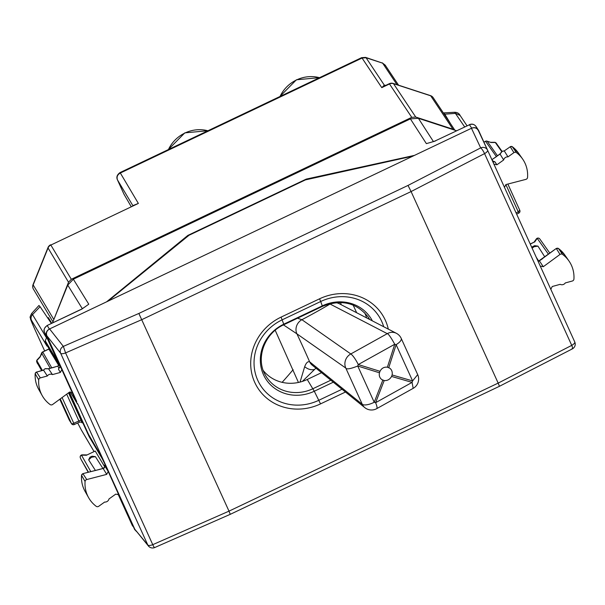 <?xml version="1.0" encoding="UTF-8"?>
<svg xmlns="http://www.w3.org/2000/svg" width="605" height="605" viewBox="0 0 605 605"><rect width="100%" height="100%" fill="white"/><g stroke="black" fill="none" stroke-linecap="round" stroke-linejoin="round"><path stroke-width="0.91" d="M50.2 321.694L48.34 317.595L51.765 323.297M454.605 130.12L452.948 129.198L430.707 95.817A5.332 4.984 -33.7 0 1 433.21 97.7A5.332 4.984 -33.7 0 1 433.218 97.707A5.332 5.332 0 0 0 430.427 95.59A5.332 1.52 -71.9 0 1 430.707 95.817L393.507 83.671L415.748 117.052L452.948 129.198M71.314 279.276L68.516 282.225L48.052 247.989A5.332 4.991 149.1 0 1 50.858 245.055L138.364 203.431L50.858 245.055L71.314 279.276L411.74 117.347L415.748 117.052M68.516 282.225L53.248 321.036M365.654 57.399L366.063 57.747L362.055 58.042L361.631 57.656L365.654 57.399L382.655 63.17L396.978 84.67M361.631 57.656L120.062 172.561L138.364 203.431L133.41 205.405M117.37 179.647L117.476 179.904C116.485 177 117.4 174.724 120.221 173.083L362.062 58.05L381.785 87.642L385.65 85.6M385.151 65.053L398.574 85.192M123.806 193.827L123.904 194.054A5.332 4.901 -30.2 0 0 124.116 194.462L131.126 206.494L123.904 194.054L117.476 179.904L132.873 205.662M411.74 117.347L389.507 83.966L381.785 87.642L384.311 85.139L385.536 85.32A5.332 3.683 99.9 0 0 385.68 85.411M385.377 85.555L384.311 85.139L366.063 57.755L382.647 63.17L385.521 65.711M298.439 382.458L275.199 330.285M356.655 312.74L353.154 305.101M417.692 374.624L412.602 380.916A10.663 4.969 106.2 0 1 412.081 382.398L413.17 388.357A10.663 10.663 0 0 0 417.692 374.624L401.213 338.376A10.663 3.827 155.6 0 1 396.124 344.668L412.602 380.916L392.108 374.964L391.586 376.439L412.081 382.398L375.607 402.688A10.663 2.201 60.9 0 1 376.696 408.655L413.17 388.357M340.554 302.492L341.205 304.731M389.779 368.195L387.389 367.205C384.077 366.827 381.619 368.195 380 371.311L379.479 372.793L357.744 366.025A10.663 3.532 -72.7 0 0 358.266 364.55L394.74 344.253A10.663 0.431 17.8 0 0 396.124 344.668L388.773 367.621M389.696 368.135C391.806 369.761 392.607 372.03 392.108 374.964M379.479 372.793C378.851 375.637 379.637 377.906 381.846 379.592L382.814 380.137L374.223 402.272L357.744 366.025C350.492 368.884 346.506 369.572 345.803 368.082A10.663 9.884 -55 0 1 350.802 353.955L387.276 333.657C388.448 333.839 390.936 337.371 394.74 344.253L387.389 367.205M329.695 303.725L330.065 304.035A10.663 9.748 -62.6 0 1 331.782 303.249M335.389 302.697A10.663 9.748 -62.6 0 1 339.201 303.695L396.411 333.317A10.663 9.748 -62.6 0 0 387.276 333.657L330.065 304.035A220.916 73.069 155.1 0 1 301.903 319.705L297.494 318.222M283.473 324.9L296.904 333.831A10.663 9.884 -55 0 1 301.903 319.705L350.802 353.955A10.663 2.201 60.9 0 1 358.266 364.55L380 371.311M300.057 382.08L304.678 366.713C306.13 362.871 307.779 361.238 309.631 361.813A220.916 39.37 -118.4 0 0 296.904 333.831L345.803 368.082L362.282 404.329L309.631 361.813A10.663 9.65 -51.1 0 0 312.15 365.11A10.663 9.65 -51.1 0 1 312.15 365.11L364.807 407.634A10.663 10.663 0 0 0 376.696 408.655M381.846 379.592L384.198 380.553C387.359 380.832 389.824 379.464 391.586 376.439M302.394 381.407L315.901 368.142M384.198 380.553L375.607 402.688A10.663 1.868 21.2 0 1 374.223 402.272A10.663 3.827 155.6 0 1 362.282 404.329A10.663 9.65 128.9 0 0 364.807 407.634M476.324 127.012C474.781 124.396 472.49 123.647 469.45 124.774L435.668 140.693L469.45 124.774L471.711 128.162L414.463 155.387L306.213 179.11L306.463 179.662M456.548 130.756L418.395 118.3L410.387 118.882L73.341 279.207L88.776 304.202L81.834 309.125L47.19 325.475L80.888 309.45M44.505 332.342A2.133 0.764 -24.4 0 0 44.52 332.372L58.942 364.112A2.133 0.764 -24.4 0 0 58.942 364.112A2.133 0.764 -24.4 0 0 58.957 364.134L44.528 332.402C43.56 329.513 44.483 327.237 47.281 325.581L49.36 329.06L106.601 301.827L187.875 235.398L306.213 179.11M435.759 140.799L430.17 142.583M187.875 235.398L188.147 235.988M136.382 531.394L134.567 529.345L105.217 464.799L102.177 458.613L89.207 436.78L89.827 436.613M566.613 324.046L536.862 258.607M471.711 128.162C474.751 127.035 477.042 127.784 478.578 130.4L508.23 195.627M469.359 124.66C471.998 123.602 474.191 124.169 475.961 126.362L478.578 130.4M49.36 329.06C46.562 330.716 45.64 332.984 46.608 335.873L77.032 403.308L77.591 403.444M73.341 279.207L67.745 285.099L82.318 308.701M46.721 337.219L45.262 340.827L45.284 342.377L46.971 346.098L31.452 320.234A5.332 4.999 149 0 1 32.534 314.6L46.472 337.832M52.469 322.964L67.745 285.099M434.882 141.192L426.366 143.619L410.387 118.882M85.411 306.652L81.667 309.057M51.357 322.616L50.949 322.805M450.619 123.828L444.804 114.186L455.595 113.362L460.133 115.487C459.097 113.385 457.267 112.318 454.658 112.28L464.655 126.899M536.234 257.231L538.745 261.171M532.113 248.163L534.117 246.719L537.943 246.137L534.661 245.675L532.521 246.696L531.871 247.634M537.943 246.137L544.787 256.898M534.147 242.121L530.267 244.11M31.649 313.496L32.534 314.6L40.089 306.69L38.939 305.487L31.642 313.496M95.219 451.043L86.402 455.24L95.219 451.043L104.718 466.826M102.888 468.429L95.393 456.646L92.104 456.185L89.971 457.198L88.663 459.845L95.378 470.403M117.975 493.952A2.133 0.764 -24.4 0 0 117.983 493.967L132.389 525.647M58.768 365.549L48.793 348.994L42.683 351.898A2.133 2.133 0 0 0 41.624 353.025A2.133 0.476 22 0 0 41.647 353.176L50.2 368.241M79.353 422.078L78.869 420.944A2.133 0.764 155.6 0 1 81.206 420.694L68.531 392.811M51.402 323.471L40.089 306.69M444.804 114.186L443.843 112.885L444.01 113.906M501.681 151.522L495.291 142.493A2.133 1.868 -90.2 0 0 494.512 142.304L490.632 142.319M490.481 142.319L487.191 141.245A2.133 0.613 -71.9 0 0 487.086 141.162A2.133 0.613 -71.9 0 0 486.919 141.177M519.778 210.275L519.793 210.306A2.133 2.133 0 0 1 518.795 213.104L518.258 211.841L519.778 210.275L507.852 184.056M86.402 455.24L81.463 455.157A2.133 1.626 -89.1 0 1 82.325 454.854L86.772 454.922M40.217 356.511L37.192 359.778A2.133 1.777 42.8 0 0 36.807 360.58L40.096 357.018L42.683 351.898M40.316 356.398L40.096 357.018M90.788 471.59L81.463 455.157A2.133 2.004 150.4 0 0 80.359 457.887L81.04 459.377A2.133 1.974 150.9 0 0 81.108 459.513A2.133 2.133 0 0 1 81.025 459.361L88.217 472.255M36.807 362.085A2.133 0.764 -24.4 0 0 36.814 362.108L36.814 362.108A2.133 0.764 -24.4 0 0 36.829 362.13L41.624 370.585M74.256 424.551A2.133 2.133 0 0 1 71.564 423.75A2.133 1.989 -32.1 0 1 71.451 423.53A2.133 0.764 -24.4 0 0 73.78 423.266L74.256 424.551L79.421 422.199M69.22 419.953L59.797 399.232L69.227 419.983A2.133 2.133 0 0 0 69.363 420.233A2.133 1.989 -32.1 0 1 69.242 420.014L71.451 423.53L60.25 398.892M68.925 392.524L89.207 436.78M70.21 391.828L77.032 403.308M558.302 248.405L564.813 255.015L568.95 260.959A31.997 29.826 147.9 0 1 573.926 279.079A2.133 1.989 147.9 0 1 572.285 281.03L565.304 282.936A3.864 3.607 147.9 0 1 560.192 284.335L552.244 286.505L550.769 289.371M568.95 260.959A31.997 29.826 147.9 0 0 562.537 254.387A2.133 1.989 147.9 0 0 560.011 254.44L543.282 266.722L540.159 266.041M492.984 162.087L494.86 161.747L493.257 161.316L491.933 159.773M494.86 161.747L496.909 164.787L493.816 164.099M496.909 164.787L503.655 159.97A3.864 3.607 147.9 0 1 507.988 156.876L513.917 152.642A2.133 1.989 147.9 0 1 516.428 152.619A31.997 29.826 147.9 0 1 522.607 159.009A31.997 29.826 147.9 0 1 527.552 177.439A2.133 1.989 147.9 0 1 525.889 179.375L505.924 184.555L504.419 187.429M81.614 475.091L81.569 475.364A1.785 1.664 -32.1 0 1 82.968 473.738L86.749 479.553A2.133 1.989 147.9 0 0 85.078 481.497A31.997 29.826 147.9 0 0 88.602 497.65A31.997 29.826 147.9 0 0 96.203 506.317A2.133 1.989 147.9 0 0 98.721 506.287L104.642 502.059A3.864 3.607 147.9 0 0 108.983 498.959L115.721 494.141L118.731 494.663M86.749 479.553L106.707 474.38L108.212 471.507L118.625 494.512M52.438 374.601A3.864 3.607 147.9 0 0 47.326 375.992L40.346 377.898A2.133 1.989 147.9 0 0 38.705 379.857A31.997 29.826 147.9 0 0 42.252 395.7A31.997 29.826 147.9 0 0 50.094 404.548A2.133 1.989 147.9 0 0 52.62 404.495L69.356 392.214L72.471 392.887L61.861 369.557L60.387 372.43L52.438 374.601L48.506 368.702M58.942 364.112L60.432 366.486L58.897 367.923L57.808 366.244L59.381 364.8L59.146 365.647M58.897 367.923L58.503 369.3L59.978 366.426L60.432 366.486M43.499 370.071L45.118 368.657L43.499 370.071L36.572 372.083A1.785 1.664 147.9 0 0 35.203 373.716L38.705 379.857M40.346 377.898L36.572 372.083L43.552 370.177L47.326 375.992M57.672 366.161L48.665 368.785L45.201 368.755M59.177 365.057L57.672 366.154L52.703 367.681M35.241 373.451L35.203 373.716A31.642 29.501 147.9 0 0 38.712 389.393L42.252 395.7M104.567 465.532L108.212 471.507M85.078 481.497L81.569 475.364A31.642 29.501 -32.1 0 0 85.055 491.343C82.31 486.382 81.138 481.013 81.539 475.227L82.855 473.647L103.153 468.482C104.589 468.202 104.998 467.09 104.393 465.162M99.22 469.404L103.153 468.482L106.707 474.38M82.855 473.647L99.326 469.503M538.148 261.421L556.298 248.451L558.468 248.519A1.785 1.664 147.9 0 0 556.358 248.564L560.011 254.44M543.282 266.722L539.373 260.838L542.64 258.63M507.988 156.876L504.336 151.008L502.12 151.273L504.245 150.917L510.257 146.773A1.785 1.664 -32.1 0 1 512.359 146.75A31.642 29.501 -32.1 0 1 518.462 153.073L522.607 159.009M499.98 153.95L503.655 159.97M496.569 156.551L492.16 159.486L499.995 154.101L502.211 151.379M504.245 150.917L510.257 146.773L513.917 152.642M512.193 146.644L516.428 152.619M95.393 456.646L91.559 457.229L88.663 459.845M413.026 156.075L305.449 179.882L189.04 235.254L108.045 301.139L471.469 128.275C474.509 127.156 476.8 127.897 478.336 130.514L487.517 150.078M77.954 404.367L104.922 463.506L101.92 457.388L88.489 434.314L69.348 392.214M78.022 404.654L77.319 403.565M71.844 394.573L70.172 391.836M134.809 529.239L147.817 545.014A5.332 4.991 -39.5 0 0 148.459 546.05L134.809 529.239L104.922 463.506M108.045 301.139L49.602 328.938C46.797 330.595 45.882 332.871 46.85 335.76L76.729 401.486M49.602 328.938L63.351 346.393L65.574 352.904L152.755 544.666A5.332 1.913 -24.4 0 1 147.817 545.014L60.636 353.252A5.332 4.923 -38.2 0 1 63.351 346.393L138.855 313.458L408.02 185.425L411.09 191.558L484.56 153.609A5.332 1.913 155.6 0 0 487.57 150.184A5.332 1.913 155.6 0 1 487.57 150.184A5.332 4.946 154.9 0 0 487.539 150.131L478.336 130.514M46.85 335.76L60.636 353.252A5.332 1.913 -24.4 0 0 65.574 352.904L141.918 319.599L411.09 191.558L498.172 383.109L571.74 345.372L484.56 153.609A5.332 1.089 60.8 0 0 480.673 147.892L471.469 128.275M148.459 546.05A5.332 5.332 0 0 0 154.577 547.601A5.332 0.628 -112 0 1 152.755 544.666L229 511.142L230.271 514.326L499.443 386.293L572.474 348.82A5.332 5.332 0 0 0 574.75 341.946A5.332 1.913 155.6 0 1 574.75 341.946A5.332 1.913 155.6 0 1 571.74 345.372C572.859 348.019 572.935 349.138 571.975 348.714M321.527 372.68L307.234 379.479L314.29 391.231L333.302 382.194M366.615 317.89A37.328 34.803 147.9 0 0 364.679 312.823M263.304 370.578A37.328 34.803 147.9 0 0 307.234 379.479M319.508 77.69A32.685 30.477 147.9 0 0 280.062 96.452M168.455 149.541A32.685 30.477 -32.1 0 1 207.908 130.771M366.063 57.747L362.062 58.05M50.631 244.783A5.332 5.332 0 0 0 47.976 247.604A5.332 1.18 -158 0 0 48.052 247.989L33.162 284.917A5.332 4.991 149.1 0 0 33.207 288.797L52.938 321.799M47.976 247.604L33.086 284.524A5.332 1.18 -158 0 0 33.162 284.917L53.618 319.145M33.086 284.524A5.332 5.332 0 0 0 33.177 288.729L33.207 288.797A5.332 1.913 155.6 0 1 33.177 288.729A5.332 1.913 155.6 0 1 33.139 288.63M393.227 83.445A5.332 5.332 0 0 0 389.287 83.702L389.507 83.966A5.332 4.984 -33.7 0 1 393.507 83.671A5.332 1.52 108.1 0 0 393.227 83.445L430.427 95.59M282.119 382.337A206.124 85.267 -55.4 0 0 293.13 369.678M304.678 366.713C307.847 369.239 310.993 370.192 314.108 369.557M81.834 309.125L80.972 309.556M134.794 529.791L134.567 529.345M47.19 325.475C44.127 328.031 43.235 330.33 44.52 332.372A2.133 0.764 -24.4 0 0 44.528 332.402L46.608 335.873M418.395 118.3L433.445 141.608M117.983 493.967L132.639 526.146M94.002 451.481L81.524 430.306A5.332 4.946 149.5 0 1 81.304 429.875L94.025 451.466M483.924 142.16L485.588 141.366L496.342 156.551M497.461 155.75L487.191 141.245A2.133 1.996 -35.3 0 0 485.588 141.366L483.871 142.039M549.862 253.17L539.796 238.96A2.133 1.996 144.7 0 0 537.225 238.37L548.448 254.213M539.796 238.96A2.133 2.133 0 0 0 536.31 238.967A2.133 1.732 -144.9 0 1 537.225 238.37L534.654 242.023M516.088 212.922L518.258 211.841L505.863 184.57M31.452 320.234C29.948 317.927 31.15 321.126 35.067 329.838L35.007 329.702M35.067 329.838L44.664 350.953L35.029 329.77C28.238 314.116 31.301 320.907 30.273 317.663C29.766 317.648 30.227 316.256 31.657 313.481M81.304 429.875L77.69 422.986M48.876 349.093L42.766 351.997L51.743 367.817M66.694 394.165L78.869 420.944L73.78 423.266L62.088 397.545M81.206 420.694L81.993 422.842M45.262 340.827L58.352 362.796M502.014 151.326L496.259 143.204A2.133 1.996 144.7 0 0 495.291 142.493L491.063 142.508M81.025 459.361L88.474 472.187M37.502 363.628L37.57 363.756A2.133 1.974 150.9 0 1 37.502 363.628L36.829 362.13A2.133 2.004 150.4 0 1 36.807 360.58L42.365 370.381M88.209 472.263L81.108 459.513A2.133 1.974 150.9 0 0 81.183 459.641M87.309 432.953L87.808 432.825M492.757 161.588L493.257 161.316M61.861 369.557L58.957 364.134M58.503 369.3L60.387 372.43M45.284 342.377L58.965 365.352M564.813 255.015A31.642 29.501 147.9 0 0 558.468 248.519L562.537 254.387M487.577 150.199L574.75 341.938L487.57 150.184A5.332 5.332 0 0 0 487.539 150.131L487.539 150.131A5.332 4.946 154.9 0 0 480.673 147.892L408.02 185.425M138.855 313.458L229 511.142L498.172 383.109L499.443 386.293M330.837 380.197L312.944 388.705A37.828 35.264 147.9 0 1 265.474 375.297C255.378 358.727 264.219 333.438 283.934 324.673L322.412 306.372L322.291 305.88L283.805 324.182A39.454 36.784 -32.1 0 0 263.455 374.639A39.454 36.784 -32.1 0 0 314.29 391.231L320.529 403.89L345.478 392.025M320.529 403.89A51.062 47.606 -32.1 0 1 254.743 382.413A51.062 47.606 -32.1 0 1 281.075 317.118L319.561 298.81A51.062 47.606 -32.1 0 1 388.304 329.12M372.34 320.854A39.454 36.784 -32.1 0 0 322.291 305.88L320.703 301.502L282.225 319.803A47.356 44.15 -32.1 0 0 257.791 380.371A47.356 44.15 -32.1 0 0 318.812 400.291L342.037 389.242M283.934 324.673L281.075 317.118M383.714 326.745A47.356 44.15 -32.1 0 0 320.703 301.502L319.561 298.81M369.632 319.455A37.828 35.264 147.9 0 0 367.984 316.831C356.39 302.53 341.205 299.044 322.412 306.372M279.873 96.543L296.412 79.792L319.629 77.637M168.273 149.632L184.812 132.873L208.029 130.718M120.062 172.561C117.083 174.724 116.205 177.129 117.415 179.798L124.116 194.462M382.171 62.791L385.181 65.098M454.877 130.211L433.21 97.7M389.287 83.702L384.909 85.781M401.213 338.376A10.663 10.663 0 0 0 396.411 333.317M435.668 140.693L434.866 141.048M460.133 115.487L467.022 125.779M530.214 243.989L534.207 242.091M516.655 214.162L518.795 213.104M81.524 430.306L77.69 422.993M79.429 422.199C81.236 422.04 82.091 422.26 82 422.857L81.978 422.812M454.673 112.273L443.843 112.885M490.784 142.372L487.086 141.162A2.133 2.133 0 0 0 485.505 141.26M536.31 238.967L534.064 242.159M507.86 184.049L519.793 210.306M40.164 356.647L41.624 353.025M496.259 143.204A2.133 2.133 0 0 0 494.519 142.304M82.371 454.854A2.133 2.133 0 0 0 80.352 457.864M37.495 363.605L36.814 362.108A2.133 2.133 0 0 1 37.192 359.778M71.564 423.75L69.363 420.233M59.971 366.426L60.145 367.333M38.712 389.393C36.013 384.53 34.833 379.259 35.173 373.58L36.466 371.992M52.597 367.583L48.551 368.687M85.055 491.343L88.602 497.65M103.016 468.391C104.816 467.226 105.293 466.19 104.453 465.298M556.298 248.451L542.579 258.516M539.373 260.838L538.102 261.33M496.508 156.43L499.964 153.965L502.12 151.273M510.196 146.66L512.299 146.682L518.462 153.073M45.118 368.657L48.589 368.71M154.577 547.601L230.263 514.326"/></g></svg>
